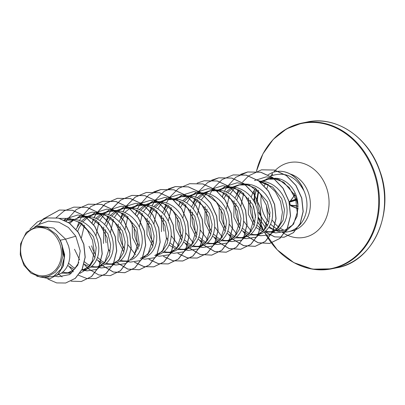 <?xml version="1.0" encoding="UTF-8"?>
<svg xmlns="http://www.w3.org/2000/svg" width="405" height="405" viewBox="0 0 405 405"><rect width="100%" height="100%" fill="white"/><g stroke="black" fill="none" stroke-linecap="round" stroke-linejoin="round"><path stroke-width="0.61" d="M290.005 201.376L289.621 201.543A0.557 0.446 66.8 0 0 289.61 201.543A0.557 0.557 0 0 0 289.302 202.237L290.436 205.472A0.557 0.542 -66.9 0 0 291.109 205.811A0.557 0.44 -118.7 0 1 290.527 205.421L289.393 202.156L290.031 201.786L294.217 195.721L290.107 201.285A0.557 0.395 -144.2 0 0 290.015 201.366L290.005 201.376A0.557 0.446 66.8 0 0 289.803 201.979M297.847 206.337L297.184 205.816L290.927 205.203A0.557 0.44 -118.7 0 0 291.504 205.593L297.513 206.15L298.07 206.58M22.229 259.504A24.285 20.25 78.6 0 1 33.088 228.855A24.285 20.25 78.6 0 1 59.854 243.891A24.285 20.25 78.6 0 1 48.995 274.539A24.285 20.25 78.6 0 1 22.229 259.504M276.595 178.261A26.254 21.895 78.6 0 1 296.222 195.782A26.254 21.895 78.6 0 1 297.958 205.37L297.123 216.285L292.435 225.084L284.928 230.172L276.058 230.663M275.967 230.698L277.84 231.255A29.403 24.523 -101.4 0 0 288.071 231.756A29.403 24.523 -101.4 0 0 305.021 193.484A29.403 24.523 -101.4 0 0 303.603 190.021L303.649 190.32C295.807 176.681 285.464 171.715 272.616 175.431L270.712 176.286M265.994 179.466L266.93 178.883L272.595 177.319M275.01 230.415L269.274 227.782M267.234 226.258L258.501 212.448M258.699 192.051A29.403 24.523 -101.4 0 0 259.463 212.382A29.403 24.523 -101.4 0 0 267.715 225.312M269.295 226.689A29.403 24.523 -101.4 0 0 275.213 230.298M303.603 190.021L303.664 190.011A29.125 24.29 -101.4 0 0 275.633 171.654A29.125 24.29 -101.4 0 0 275.572 171.669M254.249 225.706L248.316 214.118L248.594 197.716M261.352 181.268L267.184 179.192L275.597 179.137L283.697 182.225L295.488 195.929L297.958 205.37M255.023 222.816L252.163 217.424L250.928 213.587L250.194 209.547L249.991 205.401L250.477 200.323M251.201 197.189L252.614 193.291L255.135 188.77M260.926 182.716L261.858 182.053M263.063 181.293L268.626 178.949M270.059 178.61L275.881 178.205M37.599 226.314L38.92 226.005L53.794 228.081L65.585 239.132L60.218 240.216A26.254 21.895 78.6 0 1 61.454 243.243A26.254 21.895 78.6 0 1 61.509 243.395L64.633 254.689L63.393 265.731L58.102 274.367L49.729 278.802L57.697 274.666L62.983 266.576L64.592 256.117L61.545 243.461M55.657 276.347L58.264 276.762L69.675 274.57L77.856 265.062L80.21 250.958L75.796 236.216L65.585 239.132L68.572 245.997L69.498 249.996L69.888 254.011L69.731 257.934L69.047 261.671L67.858 265.118L66.207 268.201L64.137 270.834L61.712 272.95L57.242 275.147M64.684 220.133L73.214 220.052L81.43 223.114L93.469 236.773L96.198 247.713L94.851 258.152L89.859 266.136L82.326 270.135L87.961 268.647L90.674 267.092L93.104 264.976L95.17 262.344L96.825 259.261L98.015 255.813L98.698 252.077L98.855 248.154L98.466 244.144L97.539 240.14L96.081 236.247L94.122 232.561L91.702 229.174L88.872 226.172L85.693 223.636L82.23 221.621L78.565 220.183L74.778 219.363L70.951 219.176L64.684 220.133M64.704 220.29L65.995 219.91M68.561 222.492L79.162 217.207L87.693 217.12L95.919 220.188L107.953 233.847L110.681 244.787L109.335 255.236L104.333 263.215L96.81 267.209L90.619 267.133M69.741 223.317L73.573 220.118M74.783 219.363L80.484 216.979M79.162 217.207L85.435 216.245L89.262 216.432L93.049 217.257L96.714 218.69L100.177 220.705L103.356 223.246L106.186 226.243L108.606 229.63L110.565 233.315L112.018 237.208L112.949 241.213L113.339 245.227L113.182 249.151L112.499 252.882L111.309 256.335L109.654 259.413L107.583 262.045L105.158 264.166L102.445 265.715L96.81 267.209M76.069 229.265L80.225 222.451M81.334 221.206L86.655 216.958M87.88 216.29L93.646 214.28L102.171 214.194L110.403 217.262L122.437 230.916L125.165 241.876L123.814 252.31L118.822 260.283L111.294 264.278L105.103 264.207M77.699 231.356L78.818 228.43L81.759 223.307M82.838 221.925L88.057 217.191M89.262 216.432L94.932 214.058M93.646 214.275L99.919 213.319L103.746 213.506L107.533 214.326L111.198 215.764L114.661 217.779L117.84 220.315L120.67 223.317L123.09 226.704L125.049 230.389L126.502 234.282L127.433 238.287L127.818 242.301L127.666 246.225L126.983 249.956L125.793 253.403L124.138 256.486L122.067 259.119L119.642 261.24L116.189 263.093M95.818 218.28L101.134 214.032M102.359 213.364L108.13 211.349L116.655 211.263L124.887 214.336L136.92 227.99L139.386 244.944L132.541 258.041M93.611 224.821L96.243 220.381M97.322 218.994L102.541 214.265M103.746 213.506L109.446 211.121M108.13 211.349L114.402 210.392L118.23 210.575L122.016 211.4L125.682 212.838L129.144 214.847L132.324 217.389L135.154 220.391L137.573 223.773L139.528 227.458L140.986 231.356L141.917 235.361L142.302 239.37L142.15 243.294L141.466 247.03L140.277 250.477L138.621 253.56L136.551 256.193L134.126 258.309L130.673 260.162M103.483 243.4L103.756 226.997M104.606 224.466L109.193 216.594M110.297 215.349L115.617 211.106M116.843 210.433L122.614 208.423L131.149 208.337L139.376 211.41L151.399 225.058L154.133 236.009L152.781 246.458L147.795 254.426L140.262 258.42M106.095 242.868L105.361 238.828L105.158 234.682L105.644 229.61M106.368 226.471L107.781 222.573L110.722 217.455M111.805 216.067L117.025 211.334M118.23 210.575L123.925 208.195M122.614 208.423L128.886 207.461L132.713 207.649L136.5 208.469L140.165 209.906L143.628 211.921L146.807 214.463L149.637 217.46L152.057 220.846L154.011 224.532L155.469 228.425L156.401 232.429L156.786 236.444L156.634 240.368L155.945 244.099L154.761 247.551L153.105 250.629L151.035 253.262L148.61 255.383L145.896 256.932L142.874 257.894M123.9 252.062L117.966 240.469L118.24 224.071M119.09 221.54L123.677 213.668M124.78 212.423L130.106 208.175M131.331 207.507L137.098 205.497L145.633 205.411L153.854 208.479L165.883 222.132L168.617 233.077L167.27 243.516L162.284 251.49L154.745 255.494L160.38 254.006L163.094 252.452L165.518 250.336L167.589 247.703L169.244 244.62L170.429 241.172L171.118 237.436L171.269 233.518L170.885 229.503L169.953 225.499L168.495 221.606L166.536 217.92L164.121 214.534L161.291 211.531L158.107 208.995L154.649 206.98L150.984 205.543L147.197 204.722L143.37 204.535L137.098 205.492M124.674 249.171L121.814 243.775L120.579 239.942L119.845 235.902L119.642 231.751L120.128 226.678M120.852 223.54L122.264 219.642L124.786 215.126M130.577 209.066L131.509 208.408M132.713 207.649L138.383 205.274M138.383 249.136L132.45 237.543L132.177 223.363M139.264 209.491L144.585 205.249M145.81 204.581L151.581 202.566L160.122 202.485L168.343 205.553L180.367 219.206L183.095 230.141L181.749 240.59L176.757 248.574L169.229 252.568L163.033 252.497M139.158 246.245L136.298 240.848L135.062 237.016L134.328 232.976L134.202 227.023M137.062 216.032L139.69 211.597M140.768 210.21L145.992 205.477M147.197 204.722L152.903 202.338M151.581 202.566L157.849 201.604L161.676 201.791L165.468 202.616L169.133 204.049L172.591 206.064L175.77 208.605L178.6 211.602L181.02 214.989L182.979 218.675L184.437 222.568L185.363 226.572L185.753 230.587L185.596 234.51L184.913 238.241L183.723 241.694L182.073 244.772L180.002 247.404L177.577 249.526L174.864 251.075L169.229 252.568L173.932 253.302L183.936 251.799L191.722 244.514L195.402 233.052L193.949 219.92L187.454 208.013L177.061 199.903L164.784 197.402L153.039 201.088L150.083 202.92M152.867 246.205L146.934 234.617L147.207 218.214M148.053 215.683L152.639 207.811M153.748 206.565L159.069 202.318M160.294 201.649L166.065 199.635L174.601 199.559L182.822 202.627L194.851 216.275L197.584 227.235L196.233 237.674L191.236 245.643L183.708 249.637L177.517 249.566M153.642 243.314L150.781 237.917L149.546 234.085L148.812 230.045L148.61 225.894L149.096 220.821M149.82 217.682L151.232 213.789L154.173 208.671M155.252 207.284L160.476 202.551M161.681 201.791L167.376 199.412M166.065 199.635L172.333 198.678L176.16 198.865L179.952 199.685L183.617 201.123L187.075 203.138L190.254 205.674L193.084 208.676L195.504 212.063L197.463 215.749L198.921 219.642L199.847 223.646L200.237 227.661L200.08 231.584L199.397 235.315L198.207 238.763L196.557 241.846L194.486 244.478L192.061 246.599L189.348 248.149L183.713 249.637L188.416 250.376L198.399 248.878L206.201 241.588L209.886 230.131L208.438 217.014L201.933 205.082L191.56 196.982L179.283 194.476L167.523 198.156L164.567 199.994M161.418 231.685L161.691 215.283M162.537 212.757L166.804 205.279M174.778 198.723L180.549 196.708L189.079 196.627L197.301 199.69L209.334 213.349L212.063 224.289L210.721 234.723L205.725 242.711L198.192 246.711L192 246.64M164.03 231.159L163.296 227.119L163.094 222.968L163.574 217.89M164.303 214.756L165.716 210.858L168.237 206.337M174.023 200.283L174.955 199.624M176.165 198.865L181.86 196.481M180.549 196.708L186.816 195.752L190.644 195.934L194.43 196.759L198.096 198.197L201.558 200.207L204.738 202.748L207.568 205.75L209.987 209.132L211.947 212.817L213.405 216.715L214.331 220.72L214.721 224.729L214.564 228.653L213.881 232.389L212.691 235.837L211.04 238.92L208.97 241.552L206.54 243.668L203.826 245.217L198.192 246.711M181.835 240.347L175.902 228.759L175.628 214.569M182.716 200.708L188.031 196.465M189.256 195.792L195.033 193.782L203.563 193.696L211.79 196.769L223.818 210.418L226.547 221.363L225.195 231.817L220.204 239.79L212.676 243.785L206.484 243.709M182.609 237.462L179.744 232.06L178.514 228.228L177.78 224.188L177.653 218.234M180.514 207.249L183.141 202.814M184.219 201.427L189.439 196.693M190.649 195.934L196.344 193.555M195.033 193.782L201.3 192.82L205.127 193.008L208.914 193.828L212.579 195.266L216.042 197.281L219.221 199.822L222.051 202.819L224.471 206.206L226.43 209.891L227.888 213.784L228.815 217.789L229.205 221.803L229.048 225.727L228.364 229.458L227.175 232.91L225.519 235.988L223.454 238.621L221.024 240.742L218.31 242.291L212.676 243.785M196.319 237.421L190.385 225.828L190.654 209.431M191.504 206.899L196.091 199.027M197.2 197.782L202.52 193.534M203.745 192.866L209.517 190.856L218.047 190.77L226.268 193.838L238.302 207.492L241.031 218.442L239.684 228.881L234.692 236.849L227.159 240.853L220.968 240.783M197.093 234.53L194.228 229.134L192.998 225.302L192.264 221.262L192.056 217.11L192.542 212.038M193.266 208.899L194.683 205.001L197.625 199.883M198.703 198.496L203.923 193.767M205.132 193.008L210.797 190.633M209.512 190.851L215.784 189.894L219.611 190.082L223.398 190.902L227.063 192.34L230.526 194.354L233.705 196.891L236.535 199.893L238.955 203.28L240.914 206.965L242.367 210.858L243.299 214.863L243.689 218.877L243.532 222.796L242.848 226.532L241.658 229.979L240.003 233.062L237.932 235.695L235.507 237.811L232.794 239.365L227.159 240.853M210.797 234.495L204.869 222.902L205.143 206.504M218.224 189.94L223.995 187.925L232.531 187.844L240.752 190.912L252.786 204.565L255.514 215.5L254.168 225.95L249.171 233.928L241.643 237.927L235.452 237.856M211.572 231.604L208.712 226.208L207.476 222.375L206.747 218.335L206.54 214.184L207.026 209.107M217.475 191.499L218.406 190.836M219.611 190.082L225.312 187.697M223.995 187.925L230.268 186.963L234.095 187.15L237.882 187.976L241.547 189.408L245.01 191.423L248.189 193.965L251.019 196.962L253.439 200.348L255.398 204.034L256.851 207.927L257.782 211.931L258.167 215.946L258.015 219.869L257.332 223.6L256.142 227.053L254.487 230.131L252.416 232.764L249.991 234.885L247.278 236.434L241.643 237.927M225.281 231.564L219.353 219.976L219.075 205.786M226.167 191.924L231.488 187.682M232.708 187.009L238.479 184.994L247.025 184.918L255.236 187.986L267.27 201.634L269.998 212.584L268.647 223.034L263.66 231.002L256.127 234.996L249.936 234.925M226.056 228.673L223.195 223.276L221.96 219.444L221.231 215.404L221.105 209.451M223.96 198.465L226.592 194.03M227.671 192.643L232.89 187.91M234.095 187.15L239.795 184.771M238.479 184.994L244.752 184.037L248.579 184.224L252.366 185.044L256.031 186.482L259.494 188.497L262.673 191.033L265.503 194.035L267.923 197.422L269.877 201.108L271.335 205.001L272.266 209.005L272.651 213.02L272.499 216.943L271.816 220.674L270.626 224.127L268.971 227.205L266.9 229.837L264.475 231.959L261.762 233.508L256.127 234.996L260.835 235.735L269.067 234.981L276.114 230.253L280.842 222.259L282.437 212.164L280.554 201.442L275.324 191.656L267.376 184.234L257.727 180.276M239.765 228.638L233.832 217.045L234.105 200.647M234.956 198.116L239.542 190.244M259.726 181.739L272.692 187.064L281.753 198.708L284.482 209.648L283.135 220.087L278.144 228.071L270.611 232.07L264.419 231.999A74.044 61.747 78.6 0 0 345.804 263.225A74.044 61.747 78.6 0 0 373.81 172.221A74.044 61.747 78.6 0 0 312.447 122.416A74.044 61.747 78.6 0 0 256.451 171.32M240.54 225.747L237.679 220.35L236.444 216.518L235.715 212.478L235.507 208.327L235.994 203.249M236.717 200.116L238.13 196.217L241.076 191.099M258.916 181.121L263.063 181.293L266.849 182.118L270.515 183.556L273.977 185.566L277.157 188.107L279.987 191.109L282.406 194.491L284.361 198.182L285.819 202.075L286.75 206.079L287.135 210.089L286.983 214.012L286.294 217.748L285.11 221.196L283.454 224.279L281.384 226.911L278.959 229.027L276.245 230.577L270.611 232.07L275.835 232.89L285.814 231.382L293.59 224.071L297.235 212.584L295.736 199.422L289.165 187.469L278.686 179.339L266.313 176.838L254.467 180.559M78.843 262.511L74.074 269.634L67.164 273.203L61.408 273.162M73.462 271.583L67.164 273.203M68.774 272.773L65.19 272.636L62.826 272.079M74.206 269.512L67.681 265.523M83.617 269.811L81.901 269.897M75.315 268.373L72.875 267.011L68.577 263.245M89.181 266.748L84.073 264.151M79.679 259.924L74.52 249.257M98.106 266.885L94.157 266.784L91.793 266.222M90.325 265.675L87.358 264.085L84.599 261.908M103.665 263.822L96.648 259.666M94.932 257.919L89.004 246.326M112.58 263.959L108.636 263.852L106.277 263.291M104.809 262.749L101.842 261.154L97.544 257.393M95.707 255.028L92.846 249.632L91.611 245.8M128.39 260.825L125.778 261.352L119.586 261.281M127.074 261.028L123.12 260.926L120.761 260.364M119.288 259.823L118.969 259.681M110.19 252.102L108.591 249.445M133.772 256.892L133.453 256.755M148.255 253.965L147.936 253.824M170.525 252.244L166.571 252.143L164.207 251.581M162.739 251.034L162.42 250.898M176.084 249.181L169.062 245.025M184.994 249.318L181.055 249.212L178.691 248.655M177.223 248.108L174.256 246.513L169.963 242.752M168.126 240.388L166.526 237.73M190.563 246.25L183.546 242.099M199.483 246.387L195.539 246.286L193.175 245.724M191.707 245.182L188.74 243.587L184.442 239.821M205.052 243.324L198.03 239.168M213.972 243.461L210.023 243.359L207.659 242.798M206.191 242.251L203.224 240.656L198.926 236.895M219.53 240.398L212.514 236.242M228.45 240.529L224.507 240.428L222.142 239.866M220.674 239.325L217.708 237.73L213.41 233.963M234.009 237.467L226.997 233.31M242.939 237.603L238.985 237.502L236.626 236.94M235.153 236.393L232.192 234.804L227.893 231.037M248.498 234.535L241.476 230.384M257.413 234.677L253.469 234.571L251.11 234.014M249.637 233.467L246.67 231.873L242.377 228.111M262.982 231.614L255.96 227.458M271.902 231.746L267.953 231.645L265.594 231.083M264.121 230.541L261.154 228.946L256.861 225.18M75.796 236.216L68.45 227.483L58.867 222.168L48.397 221.135L38.551 224.603L34.85 226.901M39.958 276.979L44.272 277.658L53.855 276.129L61.16 268.88L64.233 257.59L62.051 244.974L62.902 256.046L60.477 265.123L55.308 272.256L48.129 276.412L39.958 276.979L30.947 273.132L23.925 265.219L20.25 254.755L20.655 243.739L26.3 232.338L36.389 226.516L38.92 226.005M60.218 240.216L56.376 234.439L47.041 227.549L36.389 226.516M65.701 283.004L75.381 278.306L82.23 269.209L85.217 257.215L83.855 244.225L78.332 232.257L69.447 223.104L58.497 218.098L46.99 217.92M47.851 279.065L56.66 282.908L65.64 283.014L75.259 278.331L82.109 269.234L85.096 257.241L83.739 244.25L78.211 232.283L69.326 223.13L58.376 218.123L46.929 217.93L37.407 221.905L29.879 229.25M36.774 276.19L49.729 278.802M62.051 244.974L62.208 245.233M258.476 190.208L255.712 204.768M258.182 217.085L266.024 228.228M271.917 231.807L275.835 232.89M243.764 192.952L240.732 206.57M243.663 221.095L251.383 231.382M257.231 234.773L260.835 235.735M234.303 188.229L230.161 194.106M229.281 195.883L226.248 209.496M229.184 224.026L236.9 234.308M242.747 237.705L246.351 238.661L256.355 237.158L264.141 229.868L267.821 218.411L266.368 205.274L259.868 193.367L249.48 185.267L237.193 182.761L225.453 186.447L222.497 188.285M214.701 226.952L222.416 237.239M228.263 240.631L231.868 241.588L241.856 240.094L249.647 232.809L253.338 221.338L251.89 208.226L245.389 196.303L234.996 188.193L222.735 185.687L210.975 189.373M207.871 191.636L201.194 199.964M200.313 201.736L197.281 215.354M200.217 229.883L207.932 240.165M213.779 243.562L217.384 244.519L227.377 243.015L235.173 235.725L238.854 224.274L237.401 211.142L230.901 199.225L220.523 191.125L208.236 188.619L196.491 192.304L193.534 194.137M190.851 197.012L186.71 202.89M185.829 204.662L182.797 218.28M185.733 232.809L193.453 243.091M199.295 246.488L202.9 247.445L212.903 245.941L220.684 238.661L224.37 227.2L222.917 214.063L216.422 202.156L206.023 194.046L193.757 191.55L182.007 195.235L179.045 197.068M171.345 207.593L168.318 221.211M171.249 235.74L178.969 246.022M184.812 249.414L188.416 250.376M161.884 202.87L157.748 208.747M156.862 210.519L153.834 224.137M149.936 203.345L143.264 211.673M142.378 213.45L139.35 227.068M157.727 255.96L159.448 256.233L169.442 254.73L177.233 247.445L180.919 235.994L179.476 222.877L172.975 210.944L162.602 202.839L150.316 200.328L138.556 204.014L135.594 205.851M127.899 216.376L124.867 229.994M127.798 244.519L135.518 254.806M143.238 258.886L144.965 259.159L154.963 257.656L162.764 250.356L166.435 238.91L164.982 225.772L158.482 213.86L148.093 205.765L135.822 203.259L124.072 206.945L121.115 208.777M118.437 211.653L114.296 217.531M113.415 219.302L110.383 232.921M126.876 261.129L130.486 262.086L140.474 260.587L148.265 253.302L151.956 241.831L150.508 228.724L144.008 216.802L133.615 208.686L121.353 206.185L109.588 209.871L106.631 211.709M103.948 214.584L99.812 220.462M98.931 222.234L95.899 235.857M112.398 264.055L116.002 265.017L125.995 263.513L133.792 256.223L137.472 244.772L136.019 231.635L129.519 219.723L119.136 211.623L106.854 209.117L95.104 212.797L92.143 214.64M84.448 225.16L81.451 237.715M97.914 266.986L101.518 267.943L111.507 266.444L119.298 259.165L122.988 247.693L121.54 234.581L115.035 222.649L104.647 214.544L92.38 212.043L80.625 215.728L77.669 217.561M82.149 269.381L87.034 270.874L97.018 269.376L104.819 262.086L108.505 250.624L107.057 237.507L100.551 225.575L90.173 217.48L77.902 214.969L66.136 218.654L64.02 219.971M79.871 273.345L87.191 268.981L92.244 261.169L94.152 251.085L92.512 240.236L87.434 230.248L79.537 222.593L69.827 218.427L59.631 218.386M38.996 224.335L43.31 218.953M43.34 218.928L59.454 210.038L72.551 210.276L84.913 216.002L94.8 226.309L100.84 239.608L102.252 253.839L98.957 266.814L91.601 276.529L81.375 281.48M73.877 207.122L87.034 207.35L99.397 213.07L109.284 223.383L115.324 236.677L116.736 250.913L113.441 263.888L106.085 273.598L95.858 278.554M88.361 204.191L101.518 204.419L113.881 210.144L123.768 220.452L129.808 233.751L131.215 247.987L127.924 260.957L120.568 270.672L110.342 275.628M102.845 201.265L116.002 201.493L128.365 207.218L138.252 217.525L144.286 230.825L145.699 245.055L142.408 258.031L135.047 267.74L124.882 272.686L113.359 272.008L102.647 265.629M102.035 265.047L100.293 263.209M92.153 222.947L93.57 218.968M94.162 217.622L96.112 213.921M96.213 213.759L105.391 203.649L117.384 198.323L130.486 198.561L142.849 204.287L152.731 214.599L158.77 227.893L160.183 242.129L156.892 255.104L149.531 264.814L139.366 269.755L127.843 269.077L117.126 262.698M106.636 220.021L108.054 216.042M108.646 214.696L110.6 210.99M110.697 210.833L111.643 209.344M111.932 208.924L120.756 200.095L131.868 195.397L144.97 195.635L157.332 201.361L167.214 211.668L173.254 224.967L174.666 239.198L171.376 252.173L164.015 261.888L153.849 266.829L144.048 266.627L134.612 262.232M121.12 217.09L122.538 213.116M123.13 211.764L125.079 208.064M125.18 207.902L126.127 206.418M126.411 205.998L135.24 197.169L146.352 192.466L159.448 192.709L171.816 198.43L181.698 208.742L187.738 222.041L189.15 236.272L185.86 249.247L178.499 258.957L168.333 263.903L158.532 263.701L149.101 259.306M135.599 214.164L137.022 210.185M137.614 208.838L139.563 205.138M139.664 204.976L148.838 194.866L160.836 189.54L173.932 189.778L186.3 195.504L196.182 205.811L202.222 219.11L203.634 233.346L200.338 246.316L192.982 256.031L182.817 260.972L173.016 260.769L163.585 256.38M149.951 211.683L151.505 207.259M152.098 205.912L154.047 202.206M154.148 202.044L155.095 200.561M155.378 200.141L164.207 191.312L175.319 186.609L188.416 186.852L200.784 192.577L210.666 202.885L216.705 216.184L218.118 230.415L214.822 243.39L207.466 253.1L197.301 258.046L187.5 257.843L178.068 253.449M164.567 208.307L165.858 204.647M189.743 183.698L202.9 183.921L215.263 189.646L225.15 199.959L231.189 213.253L232.602 227.488L229.306 240.464L221.95 250.174L211.785 255.12L200.262 254.436L189.545 248.057M188.932 247.475L185.682 243.81M179.05 205.381L180.341 201.715M204.226 180.767L217.384 180.994L229.746 186.72L239.633 197.027L245.673 210.327L247.085 224.562L243.79 237.532L236.434 247.247L226.268 252.188L214.746 251.51L204.029 245.131M203.416 244.549L200.166 240.884M193.403 202.9L194.957 198.475M195.544 197.124L197.498 193.423M197.594 193.261L198.541 191.778M198.83 191.357L207.659 182.528L218.771 177.825L231.868 178.068L244.23 183.789L254.117 194.101L260.157 207.4L261.564 221.631L258.274 234.606L250.913 244.316L240.747 249.262L229.23 248.584L218.513 242.2M217.9 241.618L214.65 237.958M233.194 174.909L246.351 175.137L258.714 180.863L268.601 191.175L274.641 204.469L276.048 218.705L272.757 231.68L265.397 241.39L255.231 246.331L243.709 245.653L232.996 239.274M232.384 238.692L229.134 235.027M222.37 197.043L223.924 192.618M224.512 191.271L226.466 187.566M226.562 187.404L235.74 177.294L247.738 171.968L260.835 172.211L273.198 177.937L283.085 188.244L289.119 201.543L290.532 215.774L287.241 228.749L279.88 238.464L269.715 243.405L258.193 242.727L247.475 236.348M246.868 235.766L243.613 232.1M236.986 193.666L238.277 190.006M261.554 169.811L274.453 170.029L286.477 175.573L296.02 185.475L301.816 198.131L303.203 211.557L300.186 223.681L293.438 232.673L284.178 237.198L274.757 236.854L265.888 232.247M263.812 230.404L257.691 222.016M255.565 216.984L253.581 206.499M253.697 200.779L256.279 189.717M38.824 224.436L43.163 219.009M43.193 218.978L59.332 210.058L72.429 210.301L84.792 216.022L94.679 226.334L100.718 239.633L102.131 253.864L98.835 266.839L91.479 276.549L81.314 281.495L71.027 281.171M62.127 276.934L59.095 274.458M56.189 217.667L64.238 210.853L73.816 207.132L86.913 207.37L99.276 213.096L109.163 223.408L115.202 236.702L116.615 250.938L113.319 263.913L105.963 273.623L95.798 278.564L87.024 278.584L78.443 275.218M72.743 270.722L69.513 267.022M66.283 221.105L67.038 219.783M67.124 219.642L76.302 209.532L88.3 204.206L101.397 204.444L113.759 210.17L123.647 220.477L129.686 233.776L131.098 248.007L127.803 260.982L120.447 270.697L110.281 275.638L98.769 274.965L88.062 268.601M87.465 268.029L84.063 264.187M77.304 226.734L78.995 221.854M79.588 220.517L81.521 216.857M81.607 216.71L90.786 206.601L102.784 201.275L115.881 201.518L128.243 207.238L138.13 217.551L144.17 230.845L145.582 245.081L142.287 258.056L134.931 267.766L124.765 272.712L113.253 272.033L102.546 265.67M101.949 265.103L98.476 261.164M92.067 222.846L93.479 218.928M94.071 217.591L96 213.931M96.091 213.784L105.27 203.674L117.268 198.349L130.364 198.587L142.727 204.312L152.614 214.62L158.654 227.919L160.061 242.155L156.77 255.125L149.41 264.84L139.244 269.781L127.737 269.107L117.03 262.744M106.272 220.882L107.963 216.002M108.555 214.66L110.489 211M110.575 210.853L111.547 209.334M111.856 208.879L120.67 200.095L131.746 195.423L144.848 195.661L157.211 201.386L167.098 211.694L173.132 224.993L174.545 239.223L171.254 252.199L163.893 261.908L153.728 266.854L143.917 266.647L134.475 262.243M120.756 217.951L122.447 213.07M123.034 211.734L124.968 208.074M125.059 207.927L126.031 206.403M126.34 205.953L135.154 197.169L146.23 192.491L159.332 192.729L171.695 198.455L181.577 208.767L187.616 222.061L189.029 236.297L185.738 249.272L178.377 258.982L168.212 263.923L158.401 263.721L148.959 259.316M135.518 214.063L136.93 210.144M137.518 208.803L139.452 205.148M139.543 205.001L141.102 202.632M153.657 191.929L160.714 189.565L173.816 189.803L186.178 195.529L196.06 205.836L202.1 219.135L203.512 233.366L200.222 246.341L192.861 256.056L182.695 260.997L172.884 260.795L163.443 256.39M149.723 212.093L151.414 207.213M152.002 205.877L153.935 202.216M154.027 202.07L154.999 200.546M155.307 200.095L155.586 199.7M168.141 189.003L175.198 186.634L188.295 186.877L200.662 192.598L210.544 202.91L216.584 216.209L217.996 230.44L214.701 243.415L207.345 253.125L197.179 258.071L187.368 257.863L177.927 253.459M164.202 209.172L165.898 204.287M166.485 202.951L168.419 199.29M168.51 199.144L169.477 197.625M169.791 197.169L178.605 188.386L189.682 183.708L202.778 183.946L215.146 189.672L225.028 199.984L231.068 213.278L232.48 227.514L229.184 240.489L221.829 250.199L211.663 255.14L200.151 254.467L189.444 248.103M188.846 247.531L185.379 243.592M178.969 205.279L180.255 201.66M197.108 183.146L204.166 180.782L217.262 181.02L229.625 186.745L239.512 197.053L245.552 210.352L246.964 224.583L243.668 237.558L236.312 247.273L226.147 252.214L214.635 251.54L203.928 245.177M203.33 244.605L199.857 240.666M193.175 203.31L194.861 198.43M195.453 197.093L197.387 193.433M197.473 193.286L198.445 191.762M198.759 191.312L199.037 190.917M211.592 180.22L218.649 177.851L231.746 178.089L244.109 183.814L253.996 194.127L260.035 207.421L261.448 221.656L258.152 234.632L250.796 244.342L240.631 249.288L229.119 248.609L218.411 242.246M217.814 241.679L214.341 237.74M209.223 195.807L209.344 195.504M209.937 194.162L211.866 190.507M211.957 190.36L212.929 188.836M213.243 188.386L222.056 179.602L233.133 174.925L246.23 175.162L258.592 180.888L268.48 191.195L274.519 204.495L275.932 218.73L272.636 231.701L265.275 241.415L255.109 246.356L243.602 245.683L232.895 239.32M232.293 238.748L228.825 234.809M222.416 196.496L223.702 192.876M240.555 174.363L247.617 171.993L260.714 172.236L273.076 177.957L282.963 188.269L289.003 201.569L290.41 215.799L287.12 228.774L279.759 238.484L269.593 243.43L258.086 242.757L247.379 236.388M246.782 235.821L243.309 231.883M236.621 194.527L238.312 189.646M242.58 182.088L248.66 175.836M248.716 175.79L261.493 169.827L274.332 170.049L286.355 175.598L295.898 185.495L301.695 198.156L303.082 211.582L300.065 223.707L293.316 232.698L284.062 237.224L274.605 236.869L265.705 232.227M263.539 230.283L257.656 222.198M255.57 217.363L253.444 206.135M253.596 200.607L256.198 189.646M267.978 174.788L272.135 172.672L272.616 175.431M56.376 234.439A26.112 21.779 78.6 0 1 62.902 256.046M303.649 190.32A29.125 24.29 -101.4 0 0 275.511 171.679A29.125 24.29 -101.4 0 0 272.135 172.672M294.334 193.555L294.151 195.716M289.59 201.553A0.557 0.547 -107 0 0 289.307 202.222M297.407 201.882L296.743 199.974L296.986 199.29L296.749 199.994M290.031 201.786A0.557 0.395 -144.2 0 1 290.015 201.366L293.944 196.162A0.557 0.334 -140.9 0 1 294.015 196.106M293.939 196.496A0.557 0.334 -140.9 0 1 293.944 196.162L294.278 193.453M290.02 201.371L289.61 201.543A0.557 0.446 66.8 0 0 289.393 202.156L290.527 205.421M291.6 205.568A0.557 0.43 -84 0 1 291.565 205.563L291.565 205.563A0.557 0.43 -84 0 1 291.2 205.153M297.513 206.15A0.557 0.37 -84.9 0 1 297.488 206.15L297.488 206.15A0.557 0.37 -84.9 0 1 297.184 205.816M289.413 202.216L296.743 199.974L297.386 201.801M267.229 146.919A74.373 62.021 78.6 0 1 302.14 123.034L307.319 121.986A74.373 62.021 78.6 0 1 379.672 170.981A74.373 62.021 78.6 0 1 336.798 267.781L331.614 268.829A74.373 62.021 78.6 0 1 290.167 260.38M256.411 171.34L262.941 153.844L273.269 139.335L286.649 128.825L302.14 123.034A74.373 62.021 78.6 0 1 374.488 172.029A74.373 62.021 78.6 0 1 331.614 268.829L312.528 269.153L293.827 262.637L277.258 249.87L264.389 232.019M263.518 230.273A74.044 61.747 78.6 0 1 259.089 219.814A74.044 61.747 78.6 0 1 258.182 217.055M255.074 203.345A74.044 61.747 78.6 0 1 254.173 190.269M270.646 176.246A38.116 31.787 78.6 0 1 272.327 173.77M273.613 172.16A38.116 31.787 78.6 0 1 326.541 187.697A38.116 31.787 78.6 0 1 318.659 229.635A38.116 31.787 78.6 0 1 281.971 232.065M290.147 173.958A29.403 24.523 78.6 0 1 308.413 192.795A29.403 24.523 78.6 0 1 291.463 231.068L288.071 231.756M282.224 230.835A29.403 24.523 78.6 0 1 278.296 229.473M277.167 228.931A29.403 24.523 78.6 0 1 270.616 224.152M268.89 222.299A29.403 24.523 78.6 0 1 262.86 211.699A29.403 24.523 78.6 0 1 261.276 195.169M264.232 185.855A29.403 24.523 78.6 0 1 265.801 183.176M298.146 208.813L291.109 205.811M290.587 205.537L298.146 208.757M290.37 201.31L296.749 199.361M296.612 198.911L290.441 201.214M290.491 201.143L296.597 198.865M294.44 195.969L294.157 196.06M294.217 195.706L295.24 195.372M307.319 121.986C336.109 115.43 368.768 137.341 379.86 170.976C395.493 212.25 373.207 261.924 336.798 267.781M254.148 190.315L255.044 203.28M258.177 217.131L263.478 230.253M266.181 204.707L267.908 211.476L269.988 216.361M272.013 219.859L275.223 224.006L278.858 227.347M280.032 228.192L284.269 230.379M266.277 179.293L266.774 178.883M116.002 265.017L111.309 264.278L113.906 263.751M246.351 238.661L241.663 237.922M231.868 241.593L227.18 240.848M217.384 244.519L212.696 243.78M202.9 247.445L198.212 246.706M130.486 262.086L125.793 261.346M101.518 267.943L99.792 267.67M87.034 270.874L82.347 270.13M71.159 273.583L67.863 273.061M268.353 184.305L266.784 188.852M298.146 208.955L290.734 205.796A0.557 0.557 0 0 1 290.425 205.472M298.075 206.651L297.488 206.15L291.565 205.563"/></g></svg>
